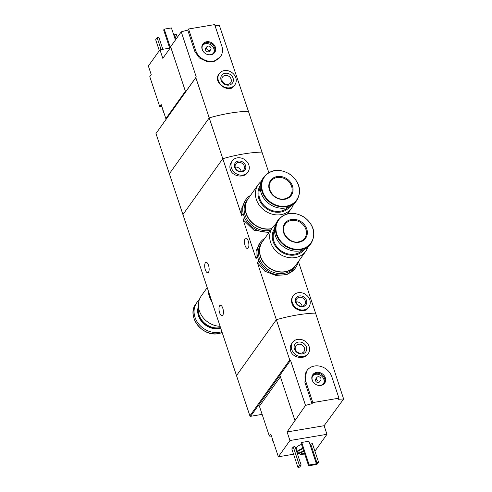 <?xml version="1.0" encoding="UTF-8"?>
<svg xmlns="http://www.w3.org/2000/svg" width="492" height="492" viewBox="0 0 492 492"><rect width="100%" height="100%" fill="white"/><g stroke="black" fill="none" stroke-linecap="round" stroke-linejoin="round"><path stroke-width="0.74" d="M269.358 231.929A21.753 18.591 -144.5 0 1 244.542 217.747L243.109 219.764L253.909 230.176L268.921 232.544M244.542 217.747L243.189 213.669L241.75 215.68L241.8 207.981L245.754 199.789A21.753 18.591 -144.5 0 1 250.533 195.361M243.189 213.669A21.753 18.591 -144.5 0 1 245.754 199.789M298.084 262.015A21.753 18.591 -144.5 0 1 295.458 267.98A21.753 18.591 -144.5 0 1 276.449 274.628A21.753 18.591 -144.5 0 1 258.829 260.692L257.39 262.703L264.874 271.233L275.84 275.428L286.873 274.628L294.603 269.179L295.458 267.98M258.829 260.692L257.47 256.609L256.037 258.626L256.098 250.914L260.034 242.728A21.753 18.591 -144.5 0 1 264.819 238.3M257.47 256.609A21.753 18.591 -144.5 0 1 260.034 242.728M268.798 172.575L261.984 152.09A72.103 24.305 161.6 0 0 222.79 158.682A72.103 24.305 -18.4 0 1 261.984 152.09L248.411 111.297A72.103 24.305 161.6 0 0 209.217 117.883L169.365 173.787L182.932 214.58L222.79 158.682L182.932 214.58L236.498 375.611L276.356 319.708A72.103 24.305 -18.4 0 1 315.55 313.115L343.631 399.012A72.103 24.305 161.6 0 0 338.145 399.307L338.951 398.182L331.805 376.712A14.422 12.325 35.5 0 0 320.323 366.294A14.422 12.325 35.5 0 0 307.002 370.538A14.422 12.325 35.5 0 0 305.68 381.109L312.82 402.579L338.951 398.182M219.635 305.747A5.289 2.091 80.5 0 1 220.33 305.255A5.289 2.091 80.5 0 1 223.06 309.154A5.289 2.091 80.5 0 1 222.778 315.194A5.289 2.091 80.5 0 1 222.083 315.686A5.289 2.091 80.5 0 1 219.346 311.78A5.289 2.091 80.5 0 1 219.635 305.747M205.348 262.802A5.289 2.091 80.5 0 1 206.043 262.316A5.289 2.091 80.5 0 1 208.78 266.215A5.289 2.091 80.5 0 1 208.491 272.254A5.289 2.091 80.5 0 1 207.796 272.74A5.289 2.091 80.5 0 1 205.059 268.841A5.289 2.091 80.5 0 1 205.348 262.802M196.246 76.924L185.601 91.856L170.607 46.765L181.253 31.832L196.246 76.924L195.828 77.631L241.75 215.68M232.298 160.878L231.412 162.126C229.862 164.377 229.487 166.837 230.293 169.5C232.365 176.585 243.866 178.35 247.507 172.667L247.956 172.04A9.612 8.216 -144.5 0 1 239.075 174.875A9.612 8.216 -144.5 0 1 231.418 167.926A9.612 8.216 -144.5 0 1 232.298 160.878A9.612 8.216 -144.5 0 1 244.899 159.771A9.612 8.216 -144.5 0 1 247.956 172.04M257.39 262.703L289.745 359.966L290.526 360.328L305.526 405.42A72.103 24.305 161.6 0 1 312.02 403.698L312.82 402.579M298.404 261.572L315.55 313.115A72.103 24.305 161.6 0 0 276.356 319.708L236.498 375.611L249.893 415.863L250.612 416.312L290.526 360.328M293.25 295.729L292.808 296.35C291.424 298.404 291.135 300.747 291.934 303.386C293.995 310.47 304.929 313.213 308.023 308.133L308.908 306.885A9.612 8.216 -144.5 0 1 300.028 309.72A9.612 8.216 -144.5 0 1 292.371 302.771A9.612 8.216 -144.5 0 1 293.25 295.729A9.612 8.216 -144.5 0 1 305.852 294.616A9.612 8.216 -144.5 0 1 308.908 306.885M243.109 219.764L256.037 258.626M245.09 238.552A5.289 2.091 80.5 0 1 245.785 238.06A5.289 2.091 80.5 0 1 248.522 241.959A5.289 2.091 80.5 0 1 248.232 247.999A5.289 2.091 80.5 0 1 247.537 248.491A5.289 2.091 80.5 0 1 244.801 244.592A5.289 2.091 80.5 0 1 245.09 238.552M295.637 302.223A6.009 5.135 -144.5 0 1 302.254 296.202A6.009 5.135 -144.5 0 1 305.347 305.495A6.009 5.135 -144.5 0 1 295.637 302.223M296.264 302.506A4.969 4.244 -144.5 0 1 296.719 298.865A4.969 4.244 -144.5 0 1 303.232 298.287A4.969 4.244 -144.5 0 1 304.812 304.628A4.969 4.244 -144.5 0 1 300.225 306.092A4.969 4.244 -144.5 0 1 296.264 302.506M296.116 301.928A4.969 4.244 -144.5 0 1 302.113 306.202M234.684 167.378A6.009 5.135 -144.5 0 1 241.301 161.351A6.009 5.135 -144.5 0 1 244.395 170.65A6.009 5.135 -144.5 0 1 234.684 167.378M235.311 167.655A4.969 4.244 -144.5 0 1 235.773 164.014A4.969 4.244 -144.5 0 1 242.279 163.442A4.969 4.244 -144.5 0 1 243.86 169.783A4.969 4.244 -144.5 0 1 239.272 171.247A4.969 4.244 -144.5 0 1 235.311 167.655M235.164 167.083A4.969 4.244 -144.5 0 1 241.16 171.357M212.04 302.088A20.43 17.46 -144.5 0 1 208.46 291.325M220.096 326.307A20.43 17.46 -144.5 0 1 201.486 315.36A20.43 17.46 -144.5 0 1 201.271 295.944L207.218 287.592M220.521 327.574A17.183 14.686 -144.5 0 1 219.752 327.727A17.183 14.686 -144.5 0 1 198.553 307.205M220.625 327.887A17.183 14.686 -144.5 0 1 219.463 328.133A17.183 14.686 -144.5 0 1 203.135 322.432A17.183 14.686 -144.5 0 1 198.497 306.676M220.73 328.201A17.183 14.686 -144.5 0 1 219.161 328.545A17.183 14.686 -144.5 0 1 202.501 322.494A17.183 14.686 -144.5 0 1 198.467 306.276M221.88 331.657A20.19 17.257 -144.5 0 1 219.303 332.291A20.19 17.257 -144.5 0 1 198.221 323.379A20.19 17.257 -144.5 0 1 196.868 302.537A20.19 17.257 -144.5 0 1 199.248 299.923M211.757 301.227A20.43 17.46 -144.5 0 1 208.633 291.842M271.492 436.146L269.339 436.06L270.791 434.03L273.38 441.816A6.728 5.75 -144.5 0 1 272.894 440.703A6.728 5.75 -144.5 0 1 272.623 439.553M280.391 376.792L259.413 406.22L269.339 436.06M343.631 399.012L324.111 425.715L326.965 434.307L289.948 440.531L278.361 456.785L273.38 441.816M289.948 440.531L287.094 431.945L305.526 405.42M314.751 450.666L315.378 450.561L326.965 434.307M292.58 342.407L291.762 343.551C290.212 345.802 289.837 348.256 290.643 350.925C292.715 358.01 304.216 359.775 307.863 354.086L308.238 353.57A9.612 8.216 -144.5 0 1 299.357 356.399A9.612 8.216 -144.5 0 1 291.701 349.449A9.612 8.216 -144.5 0 1 292.58 342.407A9.612 8.216 -144.5 0 1 305.175 341.294A9.612 8.216 -144.5 0 1 308.238 353.57M307.002 370.538L306.454 371.306L304.874 382.229L312.02 403.698M299.413 452.966A6.009 2.023 -18.4 0 1 297.629 452.173L296.344 448.304A6.009 2.023 -18.4 0 1 296.602 447.326A6.009 2.023 -18.4 0 1 301.528 444.448M310.089 444.805L310.68 443.975L312.426 443.679L318.564 462.148L317.119 464.177L315.975 464.368M291.811 448.938L293.263 446.902L295.003 446.613L301.147 465.075L299.696 467.105L297.955 467.4L291.811 448.938M301.135 443.255L301.713 442.443L308.896 441.232L316.399 463.778L315.821 464.589L308.632 465.801L301.135 443.255M278.361 456.785L293.576 454.227M297.328 453.599L299.505 453.23M294.88 420.346L279.88 375.261M289.745 359.966L249.893 415.863M262.125 414.375L250.612 416.312M304.653 453.839A4.569 1.538 -18.4 0 1 299.714 453.864A4.569 1.538 -18.4 0 1 299.911 453.12A4.569 1.538 -18.4 0 1 303.681 450.918M304.487 453.341A3.001 1.015 -18.4 0 1 301.196 453.372A3.001 1.015 -18.4 0 1 301.325 452.88A3.001 1.015 -18.4 0 1 303.853 451.422M299.714 453.864L299.001 451.717A4.569 1.538 -18.4 0 1 299.197 450.967A4.569 1.538 -18.4 0 1 302.967 448.772M297.629 452.173A6.009 2.023 -18.4 0 1 297.888 451.189A6.009 2.023 -18.4 0 1 302.814 448.31M316.233 463.273L316.823 462.437L310.68 443.975M316.823 462.437L318.564 462.148M297.955 467.4L299.407 465.371L293.263 446.902M299.407 465.371L301.147 465.075M294.419 348.994A6.611 5.646 -144.5 0 1 301.701 342.371A6.611 5.646 -144.5 0 1 305.101 352.598A6.611 5.646 -144.5 0 1 294.419 348.994M295.409 349.437A4.969 4.244 -144.5 0 1 295.87 345.796A4.969 4.244 -144.5 0 1 302.377 345.224A4.969 4.244 -144.5 0 1 303.958 351.565A4.969 4.244 -144.5 0 1 299.37 353.028A4.969 4.244 -144.5 0 1 295.409 349.437M308.632 465.801L309.21 464.983L301.713 442.443M309.21 464.983L316.399 463.778M324.111 425.715L287.094 431.945M312.143 380.021A7.282 6.224 -144.5 0 1 317.814 372.309A7.282 6.224 -144.5 0 1 325.679 380.199A7.282 6.224 -144.5 0 1 317.156 385.045A7.282 6.224 -144.5 0 1 313.459 382.413A7.282 6.224 -144.5 0 1 312.143 380.021M320.698 380.304L319.683 381.724A2.405 2.054 -144.5 0 1 317.463 382.438A2.405 2.054 -144.5 0 1 315.55 380.697A2.405 2.054 -144.5 0 1 315.772 378.938L316.786 377.512A2.405 2.054 -144.5 0 1 319.935 377.235A2.405 2.054 -144.5 0 1 320.698 380.304A2.405 2.054 -144.5 0 1 318.478 381.011A2.405 2.054 -144.5 0 1 316.565 379.277A2.405 2.054 -144.5 0 1 316.786 377.512M312.641 375.943A6.728 5.75 -144.5 0 1 321.067 375.648A6.728 5.75 -144.5 0 1 323.539 383.711M313.521 382.481A6.728 5.75 -144.5 0 1 312.352 380.341A6.728 5.75 -144.5 0 1 312.974 375.408A6.728 5.75 -144.5 0 1 321.793 374.633A6.728 5.75 -144.5 0 1 323.933 383.225A6.728 5.75 -144.5 0 1 317.069 385.015M273.687 442.745A6.728 5.75 -144.5 0 1 272.746 440.906A6.728 5.75 -144.5 0 1 272.427 438.962M161.862 106.58L159.703 106.493L149.777 76.647L151.228 74.618L148.369 66.026L159.962 49.772L170.164 48.056M185.398 91.241L165.865 118.633L161.155 104.458L159.703 106.493M170.755 47.226L162.815 58.357L159.962 49.772M219.26 73.609L218.885 74.132C212.237 82.496 229.149 94.003 234.094 85.915L234.912 84.772A9.612 8.216 -144.5 0 1 222.316 85.879A9.612 8.216 -144.5 0 1 219.26 73.609A9.612 8.216 -144.5 0 1 228.14 70.78A9.612 8.216 -144.5 0 1 235.797 77.724A9.612 8.216 -144.5 0 1 234.912 84.772M181.253 31.832A72.103 24.305 -18.4 0 1 187.741 30.117L188.547 28.997L195.687 50.467A14.422 12.325 35.5 0 0 207.175 60.885A14.422 12.325 35.5 0 0 220.496 56.641A14.422 12.325 35.5 0 0 221.818 46.07L214.672 24.6L188.547 28.997M195.828 77.631L155.97 133.529L169.365 173.787L209.217 117.883A72.103 24.305 -18.4 0 1 248.411 111.297L219.358 25.424A72.103 24.305 -18.4 0 0 215.022 25.639M220.496 56.641L214.426 61.242L206.732 61.5L199.408 58.007L194.887 51.586L187.741 30.117M185.601 91.856L155.97 133.529M161.093 49.581L157.132 37.681L158.873 37.386L162.834 49.286M157.132 37.681L155.681 39.711L159.328 50.664M176.019 39.169L174.549 34.748L176.296 34.458L177.274 37.41M174.549 34.748L173.959 35.584M233.073 78.185A6.611 5.646 -144.5 0 1 225.791 84.809A6.611 5.646 -144.5 0 1 222.39 74.581A6.611 5.646 -144.5 0 1 233.073 78.185M231.092 79.126A4.969 4.244 -144.5 0 1 230.637 82.767A4.969 4.244 -144.5 0 1 224.124 83.345A4.969 4.244 -144.5 0 1 222.544 77.004A4.969 4.244 -144.5 0 1 227.138 75.54A4.969 4.244 -144.5 0 1 231.092 79.126M170.404 47.718L164.223 29.139L171.413 27.933L175.429 40M164.223 29.139L163.645 29.951L169.697 48.136M215.355 47.158A7.282 6.224 -144.5 0 1 213.872 53.4A7.282 6.224 -144.5 0 1 207.163 54.403A7.282 6.224 -144.5 0 1 203.473 51.771A7.282 6.224 -144.5 0 1 205.348 42.097A7.282 6.224 -144.5 0 1 215.355 47.158M210.711 49.661L209.697 51.088A2.405 2.054 -144.5 0 1 206.548 51.365A2.405 2.054 -144.5 0 1 205.779 48.296L206.794 46.875A2.405 2.054 -144.5 0 1 209.014 46.162A2.405 2.054 -144.5 0 1 210.927 47.902A2.405 2.054 -144.5 0 1 210.711 49.661A2.405 2.054 -144.5 0 1 207.562 49.938A2.405 2.054 -144.5 0 1 206.794 46.875M202.655 45.301A6.728 5.75 -144.5 0 1 208.823 43.899A6.728 5.75 -144.5 0 1 213.835 48.665A6.728 5.75 -144.5 0 1 213.546 53.068M203.528 51.838A6.728 5.75 -144.5 0 1 202.981 44.766A6.728 5.75 -144.5 0 1 209.198 42.786A6.728 5.75 -144.5 0 1 214.561 47.65A6.728 5.75 -144.5 0 1 213.94 52.582A6.728 5.75 -144.5 0 1 207.077 54.372M166.597 118.51L165.865 118.633M163.744 112.25A6.728 5.75 -144.5 0 1 162.993 109.987M164.057 113.178A6.728 5.75 -144.5 0 1 162.797 109.39M275.625 224.284A20.43 17.46 35.5 0 0 272.525 227.488L262.488 241.566A20.43 17.46 35.5 0 0 263.86 262.66A20.43 17.46 35.5 0 0 285.194 271.676A20.43 17.46 35.5 0 0 295.76 265.28L305.79 251.209A20.43 17.46 35.5 0 0 307.814 247.23M272.525 227.488A20.43 17.46 35.5 0 0 273.89 248.583A20.43 17.46 35.5 0 0 295.231 257.599A20.43 17.46 35.5 0 0 305.79 251.209M274.591 228.534A18.142 15.51 35.5 0 0 276.11 247.15A18.142 15.51 35.5 0 0 294.948 255.004A18.142 15.51 35.5 0 0 304.136 249.598M274.511 230.582A17.183 14.686 35.5 0 0 277.457 247.482A17.183 14.686 35.5 0 0 294.659 254.143A17.183 14.686 35.5 0 0 302.223 250.336M278.251 219.875L277.316 221.179A20.19 17.257 35.5 0 0 278.669 242.027A20.19 17.257 35.5 0 0 299.757 250.932A20.19 17.257 35.5 0 0 310.194 244.616L311.128 243.312C316.294 233.909 314.08 225.244 304.487 217.304C293.982 211.216 285.237 212.077 278.251 219.875A20.19 17.257 35.5 0 0 279.604 240.717A20.19 17.257 35.5 0 0 300.686 249.628A20.19 17.257 35.5 0 0 311.128 243.312M298.988 242.248A12.737 10.885 35.5 0 0 303.306 223.497A12.737 10.885 35.5 0 0 283.318 226.861A12.737 10.885 35.5 0 0 298.988 242.248M262.414 241.664A20.43 17.46 35.5 0 0 262.347 241.769L261.258 243.294A20.43 17.46 35.5 0 0 262.63 264.388A20.43 17.46 35.5 0 0 283.964 273.398A20.43 17.46 35.5 0 0 294.523 267.008L295.612 265.483A20.43 17.46 35.5 0 0 295.686 265.385M262.347 241.769A20.43 17.46 35.5 0 0 263.712 262.863A20.43 17.46 35.5 0 0 285.046 271.879A20.43 17.46 35.5 0 0 295.612 265.483M261.338 181.345A20.43 17.46 35.5 0 0 258.238 184.549L248.208 198.627A20.43 17.46 35.5 0 0 249.573 219.715A20.43 17.46 35.5 0 0 270.907 228.731A20.43 17.46 35.5 0 0 271.756 228.571M258.238 184.549A20.43 17.46 35.5 0 0 259.61 205.644A20.43 17.46 35.5 0 0 280.944 214.66A20.43 17.46 35.5 0 0 291.504 208.27A20.43 17.46 35.5 0 0 293.527 204.291M260.305 185.589A18.142 15.51 35.5 0 0 261.83 204.205A18.142 15.51 35.5 0 0 280.661 212.064A18.142 15.51 35.5 0 0 289.849 206.652M260.225 187.643A17.183 14.686 35.5 0 0 263.171 204.543A17.183 14.686 35.5 0 0 280.378 211.203A17.183 14.686 35.5 0 0 287.937 207.396M263.964 176.935L263.036 178.239A20.19 17.257 35.5 0 0 264.388 199.088A20.19 17.257 35.5 0 0 285.471 207.993A20.19 17.257 35.5 0 0 295.907 201.677L296.842 200.373C302.014 190.97 299.8 182.298 290.2 174.365C279.696 168.276 270.951 169.131 263.964 176.935A20.19 17.257 35.5 0 0 265.317 197.778A20.19 17.257 35.5 0 0 286.405 206.689A20.19 17.257 35.5 0 0 296.842 200.373M284.708 199.303A12.737 10.885 35.5 0 0 289.025 180.558A12.737 10.885 35.5 0 0 269.032 183.916A12.737 10.885 35.5 0 0 284.708 199.303M248.134 198.725A20.43 17.46 35.5 0 0 248.06 198.829L246.972 200.349A20.43 17.46 35.5 0 0 248.343 221.443A20.43 17.46 35.5 0 0 269.678 230.459A20.43 17.46 35.5 0 0 270.52 230.299M248.06 198.829A20.43 17.46 35.5 0 0 249.432 219.924A20.43 17.46 35.5 0 0 270.766 228.934A20.43 17.46 35.5 0 0 271.609 228.774M222.163 332.512A20.19 17.257 -144.5 0 1 218.374 333.594A20.19 17.257 -144.5 0 1 197.286 324.689A20.19 17.257 -144.5 0 1 195.933 303.841C186.136 315.876 202.249 337.278 218.307 333.637L222.169 332.531M304.874 382.229L305.68 381.109M194.887 51.586L195.687 50.467M300.71 249.075A19.791 16.913 35.5 0 0 307.42 219.942A19.791 16.913 35.5 0 0 276.363 225.164A19.791 16.913 35.5 0 0 300.71 249.075M298.558 241.904A12.017 10.271 35.5 0 0 304.776 238.146A12.017 10.271 35.5 0 0 300.95 222.808A12.017 10.271 35.5 0 0 285.206 224.198C279.413 231.197 289.167 244.05 298.656 241.843C301.288 241.363 303.324 240.133 304.776 238.146M286.43 206.13A19.791 16.913 35.5 0 0 293.134 177.003A19.791 16.913 35.5 0 0 262.076 182.225A19.791 16.913 35.5 0 0 286.43 206.13M284.278 198.965A12.017 10.271 35.5 0 0 290.489 195.207A12.017 10.271 35.5 0 0 286.664 179.869A12.017 10.271 35.5 0 0 270.92 181.253C265.133 188.258 274.88 201.111 284.37 198.897C287.002 198.424 289.044 197.194 290.489 195.207M196.868 302.537L195.933 303.841M287.605 213.743L291.504 208.27"/></g></svg>
